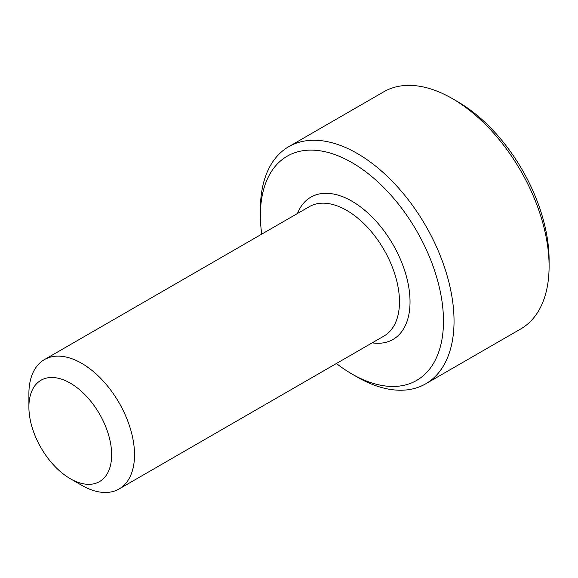 <?xml version="1.0" encoding="UTF-8"?>
<svg xmlns="http://www.w3.org/2000/svg" width="578" height="578" viewBox="0 0 578 578"><rect width="100%" height="100%" fill="white"/><g stroke="black" fill="none" stroke-linecap="round" stroke-linejoin="round"><path stroke-width="0.87" d="M336.41 363.497A129.458 74.743 -120 0 0 351.937 373.995L357.218 377.044A136.928 79.056 -120 0 0 425.683 383.828L520.742 328.947A136.928 79.056 -120 0 0 549.1 266.263A136.928 79.056 -120 0 0 452.278 98.563A136.928 79.056 -120 0 0 383.814 91.786L288.754 146.668A136.928 79.056 -120 0 0 260.396 209.344L260.396 215.442A129.458 74.743 -120 0 0 261.726 234.141M549.1 266.263L549.1 260.165A129.458 74.743 -120 0 0 457.559 101.612L452.278 98.563M425.683 383.828A136.928 79.056 -120 0 0 454.041 321.144A136.928 79.056 -120 0 0 394.268 183.349A136.928 79.056 -120 0 0 288.754 146.668M351.937 373.995A129.458 74.743 -120 0 0 443.478 321.144A129.458 74.743 -120 0 0 351.937 162.591A129.458 74.743 -120 0 0 260.396 215.442M70.278 478.692L81.708 485.289A74.685 43.119 -120 0 0 119.054 488.988A74.685 43.119 -120 0 0 134.522 454.799A74.685 43.119 -120 0 0 101.923 379.638A74.685 43.119 -120 0 0 44.369 359.632A74.685 43.119 -120 0 0 28.9 393.82L28.9 407.02A58.515 33.784 -120 0 0 70.278 478.692A58.515 33.784 -120 0 0 111.655 454.799A58.515 33.784 -120 0 0 70.278 383.135A58.515 33.784 -120 0 0 28.9 407.02M372.167 342.855A82.155 47.432 -120 0 0 393.018 244.581A82.155 47.432 -120 0 0 297.482 213.492M119.054 488.988L384.002 336.028A74.685 43.119 -120 0 0 384.002 249.783A74.685 43.119 -120 0 0 309.317 206.664L44.369 359.632"/></g></svg>
